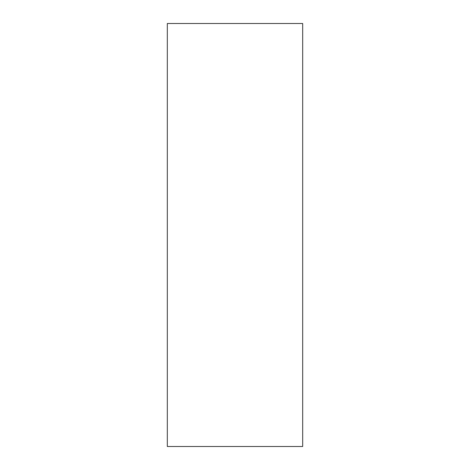 <?xml version="1.0" encoding="UTF-8"?>
<svg xmlns="http://www.w3.org/2000/svg" width="470" height="470" viewBox="0 0 470 470"><rect width="100%" height="100%" fill="white"/><g stroke="black" fill="none" stroke-linecap="round" stroke-linejoin="round"><path stroke-width="0.7" d="M167.32 446.5L302.68 446.5L302.68 23.5L167.32 23.5L167.32 446.5"/></g></svg>
